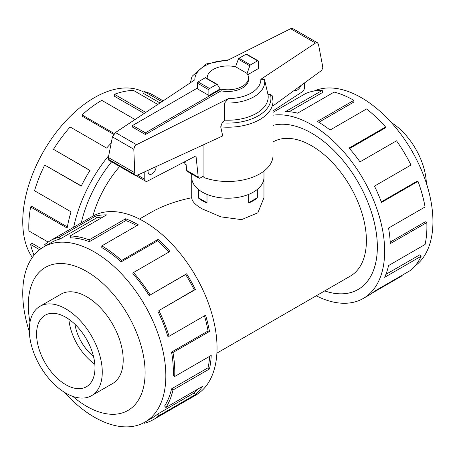 <?xml version="1.0" encoding="UTF-8"?>
<svg xmlns="http://www.w3.org/2000/svg" width="455" height="455" viewBox="0 0 455 455"><rect width="100%" height="100%" fill="white"/><g stroke="black" fill="none" stroke-linecap="round" stroke-linejoin="round"><path stroke-width="0.68" d="M263.957 178.047L263.957 197.737L257.871 212.786L241.594 219.64L220.999 216.87L202.31 208.942C195.366 204.966 191.845 201.229 191.731 197.737C176.017 200.945 162.247 205.939 150.417 212.718L139.469 219.037M119.676 166.479A77.43 44.704 120 0 0 92.848 216.153M324.705 290.904A92.894 53.633 -120 0 0 358.096 289.482A92.894 53.633 -120 0 0 372.338 215.044A92.894 53.633 -120 0 0 311.652 133.184A92.894 53.633 -120 0 0 273.011 125.387A92.917 53.644 60 0 1 311.652 133.167A92.917 53.644 60 0 1 372.349 215.05A92.917 53.644 60 0 1 358.108 289.505A92.917 53.644 60 0 1 324.682 290.916M216.893 353.148L350.367 276.088A77.43 44.704 -120 0 0 362.231 214.043A77.43 44.704 -120 0 0 311.652 145.816A77.43 44.704 -120 0 0 273.011 141.937M74.961 324.278A33.039 19.076 -120 0 0 93.502 356.396M257.342 189.388L257.342 197.965A36.116 20.85 180 0 1 248.68 202.97L248.68 194.387M207.008 194.387L207.008 202.97A36.116 20.85 180 0 1 202.31 200.683A36.116 20.85 180 0 1 198.346 197.965L198.346 189.388M65.782 393.114A51.597 29.791 -120 0 0 91.58 395.674A51.597 29.791 -120 0 0 99.491 354.326A51.597 29.791 -120 0 0 65.782 308.854A51.597 29.791 -120 0 0 39.983 306.3A51.597 29.791 -120 0 0 32.072 347.648A51.597 29.791 -120 0 0 65.782 393.114M65.782 317.266A41.297 23.842 60 0 1 92.757 353.66A41.297 23.842 60 0 1 86.427 386.75A41.297 23.842 60 0 1 65.782 384.702A41.297 23.842 60 0 1 38.806 348.314A41.297 23.842 60 0 1 45.136 315.224A41.297 23.842 60 0 1 65.782 317.266M111.776 384.014A51.62 29.802 -120 0 0 112.516 383.611A51.62 29.802 -120 0 0 120.427 342.245A51.62 29.802 -120 0 0 86.706 296.757A51.62 29.802 -120 0 0 60.896 294.203A51.62 29.802 -120 0 0 60.174 294.641M64.331 392.25A101.175 58.411 -120 0 0 94.293 417.133A101.175 58.411 -120 0 0 144.878 422.149A101.175 58.411 -120 0 0 160.387 341.074A101.175 58.411 -120 0 0 94.293 251.916A101.175 58.411 -120 0 0 43.703 246.906A101.175 58.411 -120 0 0 29.325 331.61M72.811 396.385A82.594 47.684 -120 0 0 86.706 406.343A82.594 47.684 -120 0 0 145.105 372.622A82.594 47.684 -120 0 0 86.706 271.47A82.594 47.684 -120 0 0 29.979 322.197M157.726 310.981A101.175 58.411 60 0 1 167.713 336.165L169.061 336.29L205.575 315.213A103.24 59.605 60 0 1 209.476 331.45L172.963 352.528L171.541 352.085A101.175 58.411 60 0 1 173.247 375.568L174.703 376.49L211.217 355.412A103.24 59.605 60 0 1 209.476 368.965L172.963 390.043L171.541 388.849A101.175 58.411 60 0 1 164.619 405.979L165.904 407.526L202.412 386.443A103.24 59.605 60 0 1 195.377 394.627L158.869 415.705A103.24 59.605 60 0 1 153.409 419.601L195.656 395.213A103.24 59.605 -120 0 0 211.484 312.488A103.24 59.605 -120 0 0 144.036 221.511A103.24 59.605 -120 0 0 92.416 216.398L50.175 240.786A103.24 59.605 60 0 1 59.178 237.152L95.692 216.068A103.24 59.605 60 0 1 106.629 214.879L70.115 235.963A103.24 59.605 60 0 1 89.117 239.865L125.625 218.781A103.24 59.605 60 0 1 138.303 224.821L101.795 245.899L101.795 247.588A101.175 58.411 60 0 1 121.166 261.864L121.565 260.465L158.073 239.387A103.24 59.605 60 0 1 169.977 251.456L133.469 272.534L132.832 273.688A101.175 58.411 60 0 1 149.132 295.585L186.607 273.802A103.24 59.605 60 0 1 195.377 289.511L158.869 310.589L194.239 289.903A101.175 58.411 -120 0 0 185.64 274.507L186.607 273.802M45.506 245.865L44.715 244.688A103.24 59.605 60 0 1 50.175 240.786M136.83 225.674A101.175 58.411 -120 0 0 125.881 220.59L125.625 218.781M70.115 235.963L70.752 237.846A101.175 58.411 60 0 1 89.368 241.668L125.881 220.59M103.188 216.87A101.175 58.411 -120 0 0 96.54 217.934L95.692 216.068M43.703 246.906L51.205 242.578A101.175 58.411 60 0 1 60.032 239.011L96.54 217.934M314.2 90.983A101.175 58.411 60 0 1 361.395 97.706A101.175 58.411 60 0 1 426.568 183.865A101.175 58.411 60 0 1 415.159 265.856M273.011 115.206A103.24 59.605 60 0 1 311.652 124.738A103.24 59.605 60 0 1 379.095 215.715A103.24 59.605 60 0 1 363.272 298.446A103.24 59.605 60 0 1 316.219 295.801M401.987 275.338L402.197 275.736L372.116 293.105M363.272 298.446L369.005 295.136A103.24 59.605 -120 0 0 374.459 291.234L410.967 270.156A103.24 59.605 -120 0 0 421.165 256.228L384.651 277.305A103.24 59.605 -120 0 0 388.553 265.572L425.067 244.494A103.24 59.605 -120 0 0 426.807 222.54L390.293 243.618A103.24 59.605 -120 0 0 388.553 228.057L425.067 206.98A103.24 59.605 -120 0 0 418.009 181.346L381.495 202.424A103.24 59.605 -120 0 0 374.459 186.118L410.967 165.04A103.24 59.605 -120 0 0 396.51 140.805L359.996 161.883A103.24 59.605 -120 0 0 349.059 148.063L385.567 126.985A103.24 59.605 -120 0 0 366.571 108.95L330.063 130.028A103.24 59.605 -120 0 0 317.385 121.428L353.893 100.35L353.893 102.034L318.83 122.281M385.567 126.985L384.936 128.139L349.514 148.586M418.009 181.346L416.723 181.408L381.29 201.872M426.807 222.54L425.345 221.778L390.219 242.06M421.165 256.228L419.817 254.794L385.897 274.376M32.356 257.422A101.175 58.411 -60 0 1 32.322 174.811A101.175 58.411 -60 0 1 94.293 97.706A101.175 58.411 -60 0 1 144.104 92.263M163.146 100.856L153.409 95.237A103.24 59.605 120 0 0 144.406 91.603L161.889 101.692M157.754 104.434L133.469 90.414A103.24 59.605 120 0 0 114.467 94.31L145.782 112.391M81.274 222.831A92.917 53.644 -60 0 1 111.583 161.804A92.894 53.633 120 0 0 81.291 222.819M114.467 94.31L114.216 96.119L144.207 113.437M144.406 91.603L143.553 93.463L159.989 102.949M263.98 171.069L263.98 177.342A36.133 20.862 180 0 1 241.673 196.617A36.133 20.862 180 0 1 202.293 192.09A36.133 20.862 180 0 1 191.709 177.342L191.709 173.964M156.082 166.593A5.676 3.276 -60 0 1 156.088 166.894A5.676 3.276 -60 0 1 153.614 172.61A5.676 3.276 -60 0 1 149.234 174.129A5.676 3.276 -60 0 1 148.057 171.529A5.676 3.276 -60 0 1 148.205 170.221M145.412 134.526L132.638 127.15L132.638 125.461L145.412 132.837L221.102 89.14L221.102 90.824L145.412 134.526L145.412 132.837M186.721 170.437A3.1 1.786 120 0 0 187.329 171.433L198.829 178.076A3.1 1.786 -60 0 1 198.221 177.075L186.721 170.437L185.748 161.207M304.645 82.827L304.645 87.121A4.129 2.383 -60 0 1 302.08 91.944L273.011 110.883M300.846 85.597A5.676 3.276 -60 0 1 294.51 90.261A5.676 3.276 -60 0 1 294.476 90.238M198.221 177.075L195.991 155.877L147.443 181.136A4.129 2.383 -60 0 1 145.628 181.204A4.129 2.383 -60 0 1 144.775 179.315L144.775 171.797M203.937 175.863L200.376 177.922A3.1 1.786 -60 0 1 198.829 178.076M221.102 89.14A20.646 11.921 0 0 0 248.493 77.873L248.493 79.557A20.646 11.921 180 0 1 221.102 90.824M248.493 77.873A20.646 11.921 0 0 0 246.923 73.312L235.741 66.857A20.646 11.921 0 0 0 207.196 77.873A20.646 11.921 0 0 0 207.235 78.607M197.373 88.088L132.638 125.461M206.991 194.376L206.991 202.725L198.471 197.811L198.471 189.49M257.217 189.49L257.217 197.811L248.68 202.714M248.697 194.376L248.697 202.725M208.868 95.465L220.106 88.981L217.376 84.545A1.035 0.597 -60 0 0 217.223 84.374L205.723 77.731A1.035 0.597 120 0 0 205.205 77.782L198.101 81.889A1.035 0.597 120 0 0 197.373 83.151L197.373 88.827L208.868 95.465L208.868 89.789A1.035 0.597 -60 0 1 209.601 88.526L216.705 84.425A1.035 0.597 -60 0 1 217.223 84.374M247.048 73.494L249.812 65.821A1.035 0.597 -60 0 1 250.477 64.923L257.587 60.822A1.035 0.597 -60 0 1 258.104 60.771L246.604 54.134A1.035 0.597 120 0 0 246.087 54.185L238.983 58.285A1.035 0.597 120 0 0 238.312 59.184L235.565 66.817M238.312 59.184L249.812 65.821M184.15 162.037A45.164 26.077 0 0 0 186.209 165.529M203.937 144.571L203.937 177.547A45.164 26.077 0 0 0 249.755 178.224A45.164 26.077 0 0 0 273.011 155.422L273.011 101.135A45.164 26.077 0 0 1 220.709 126.882L222.722 135.926L136.511 175.602L135.448 175.579L134.839 174.532L133.804 149.234L134.629 146.561L136.546 144.707L228.382 98.616L224.662 102.961L224.628 120.148L222.108 122.878L220.709 126.882M273.011 101.135L272.17 95.686L270.441 94.418L267.995 94.555L264.497 79.409L260.851 79.306L315.451 43.043L317.493 42.827L292.724 28.528L290.637 28.716L227.301 60.504A33.01 19.059 0 0 0 194.837 79.813L115.451 132.53L112.436 136.898L108.347 157.498L108.387 159.961L135.448 175.579M317.493 42.827L318.466 44.249L322.555 65.799L322.777 67.738L321.73 70.371L273.011 105.89M258.104 60.771A1.035 0.597 -60 0 1 258.315 61.243L258.315 68.603L247.748 74.705M133.804 149.234L112.436 136.898M134.629 172.673L108.347 157.498M224.662 102.961A36.878 21.294 0 0 0 264.497 79.409M224.628 120.148A40.358 23.302 0 0 0 267.995 94.555M228.802 59.747L206.308 63.933L192.277 76.11A36.878 21.294 0 0 0 191.288 78.931A36.878 21.294 0 0 0 190.981 82.372M135.021 119.534L101.795 100.35A103.24 59.605 120 0 0 82.019 114.916L114.302 133.554M113.665 134.35L82.418 116.309L82.019 114.916M111.208 143.097A103.24 59.605 120 0 0 106.629 148.063L70.115 126.985A103.24 59.605 120 0 0 53.491 149.331L89.999 170.409A103.24 59.605 120 0 0 81.229 186.118L44.715 165.04L81.331 185.913M89.931 170.517L53.491 149.331M44.715 165.04A103.24 59.605 120 0 0 34.523 190.742L71.037 211.82A103.24 59.605 120 0 0 67.135 228.057L30.622 206.98L32.043 206.53L67.34 226.908M30.622 206.98A103.24 59.605 120 0 0 28.881 230.941L48.139 242.06M39.613 249.687L30.622 244.494L32.043 243.294L41.138 248.544M30.622 244.494A103.24 59.605 120 0 0 34.057 255.181M73.67 227.221A103.24 59.605 -60 0 1 108.711 155.661M353.893 100.35A103.24 59.605 -120 0 0 334.124 92.086L297.61 113.164A103.24 59.605 -120 0 0 285.712 111.492L322.22 90.414L322.857 92.297L289.249 111.697M322.22 90.414A103.24 59.605 -120 0 0 305.589 93.554L273.011 112.362M60.032 239.011L59.178 237.152M89.368 241.668L89.117 239.865M121.166 261.864L157.68 240.78L158.073 239.387M168.885 252.087A101.175 58.411 -120 0 0 157.68 240.78M101.795 245.899A103.24 59.605 60 0 1 121.565 260.465M149.132 295.585L185.64 274.507M194.239 289.903L195.377 289.511M133.469 272.534A103.24 59.605 60 0 1 150.093 294.88M171.541 352.085L208.049 331.001A101.175 58.411 -120 0 0 204.454 315.855M208.049 331.001L209.476 331.45M158.869 310.589A103.24 59.605 60 0 1 169.061 336.29M171.541 388.849L208.049 367.765A101.175 58.411 -120 0 0 209.658 356.31M208.049 367.765L209.476 368.965M172.963 352.528A103.24 59.605 60 0 1 174.703 376.49M158.869 415.705L157.726 413.993L194.239 392.915A101.175 58.411 -120 0 0 198.192 388.883M194.239 392.915L195.377 394.627M172.963 390.043A103.24 59.605 60 0 1 165.904 407.526M144.104 422.581L144.406 423.241A103.24 59.605 60 0 0 153.409 419.601M157.726 413.993A101.175 58.411 60 0 1 152.38 417.815L144.878 422.149M391.357 122.594A51.597 29.791 60 0 1 426.363 183.228M94.816 364.193A41.297 23.842 60 0 1 68.864 319.239M144.775 179.315L137.529 175.13M208.868 89.789L197.373 83.151M246.087 54.185L257.587 60.822M238.983 58.285L250.477 64.923M209.601 88.526L198.101 81.889M216.705 84.425L205.205 77.782M315.451 43.043L290.637 28.716M136.546 144.707L115.451 132.53M134.839 174.532L108.136 159.113M228.382 98.616A33.01 19.059 0 0 0 260.851 79.306M222.108 122.878A43.1 24.883 0 0 0 270.441 94.418M113.232 383.173L91.58 395.674M207.196 77.873L207.196 78.584M145.628 181.204L136.113 175.71M191.288 78.931L190.406 82.753M61.635 293.799L39.983 306.3M191.731 197.737L191.731 178.047M359.075 288.919L358.096 289.482"/></g></svg>
